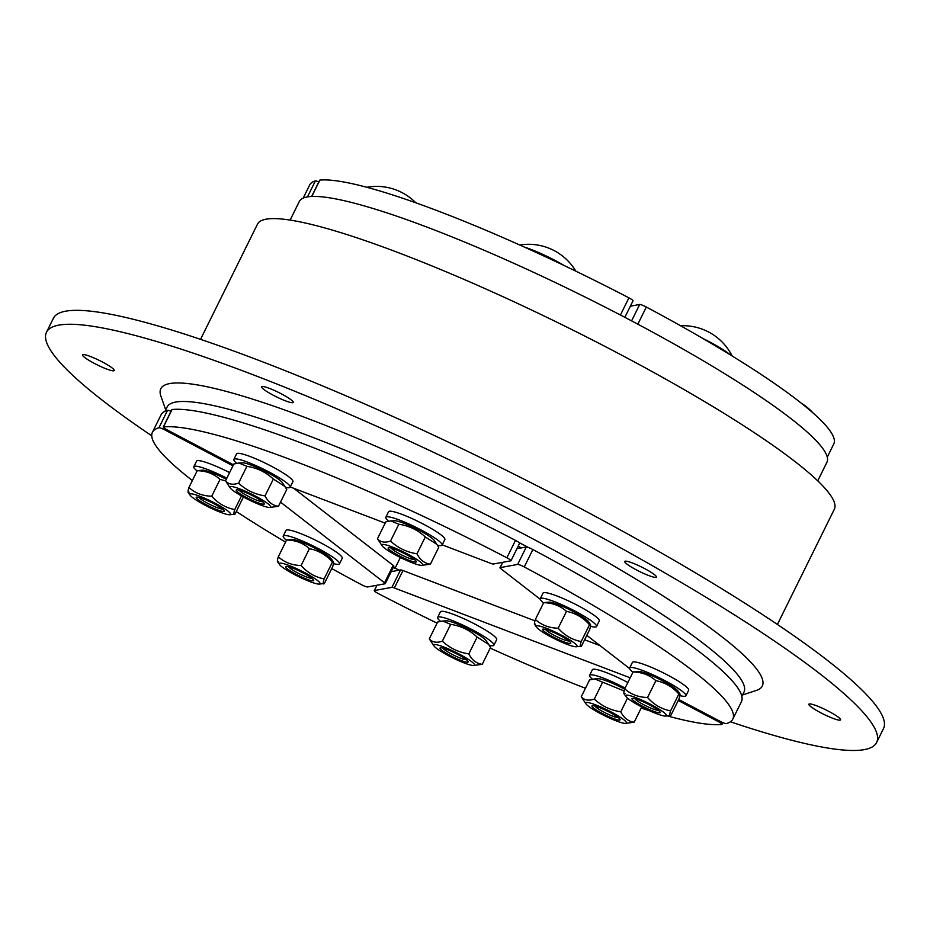 <?xml version="1.0" encoding="UTF-8"?>
<svg xmlns="http://www.w3.org/2000/svg" width="930" height="930" viewBox="0 0 930 930"><rect width="100%" height="100%" fill="white"/><g stroke="black" fill="none" stroke-linecap="round" stroke-linejoin="round"><path stroke-width="1.4" d="M399.214 570.183L393.344 567.323M394.913 568.544L400.377 557.5M290.125 220.085L299.321 201.484A294.264 40.955 26.3 0 1 502.456 258.238A294.264 40.955 26.3 0 1 791.046 418.698A294.264 40.955 26.3 0 1 826.933 462.245L817.737 480.857M518.08 546.422A294.264 40.955 26.3 0 1 520.998 547.968M519.452 543.411A5.882 0.814 -153.7 0 0 519.614 543.318A5.882 0.814 -153.7 0 0 515.499 540.388L506.897 557.802A5.882 0.814 26.3 0 1 511 560.732A5.882 0.814 26.3 0 1 510.849 560.825L493.307 564.022A5.882 0.814 26.3 0 1 490.866 563.406L442.203 544.864M233.442 464.814L167.191 429.893A5.882 0.814 26.3 0 1 163.238 427.044A5.882 0.814 26.3 0 1 163.448 426.951L172.05 409.537A323.698 45.047 26.3 0 1 515.499 540.388M163.448 426.951A323.698 45.047 26.3 0 1 506.897 557.802M172.05 409.537A5.882 0.814 -153.7 0 0 171.852 409.63L163.238 427.044M290.265 486.971L385.183 523.137M632.877 300.878A5.882 0.814 -153.7 0 0 633.028 300.785A5.882 0.814 -153.7 0 0 628.913 297.844L620.426 315.014M311.794 196.463L319.874 180.106A292.311 40.676 26.3 0 1 628.913 297.844M319.874 180.106A5.882 0.814 -153.7 0 0 319.676 180.199L311.631 196.474M516.952 548.712L526.275 547.003L517.673 564.417A5.882 0.814 26.3 0 1 524.276 566.963A323.698 45.047 26.3 0 1 732.805 719.111A323.698 45.047 26.3 0 1 726.307 723.61A5.882 0.814 26.3 0 1 719.82 721.169L678.714 699.5M524.276 566.963L532.878 549.549A323.698 45.047 26.3 0 1 741.419 701.697L732.805 719.111M532.878 549.549A5.882 0.814 -153.7 0 0 526.275 547.003M517.673 564.417L500.131 567.625A5.882 0.814 26.3 0 0 499.98 567.707A5.882 0.814 26.3 0 0 500.689 568.579L540.214 599.234M586.784 635.341L629.598 668.531M637.841 324.186L646.327 307.028A292.311 40.676 26.3 0 1 833.78 443.959L827.27 457.142M630.366 306.179L639.701 304.47L631.598 320.873M646.327 307.028A5.882 0.814 -153.7 0 0 639.701 304.47M437.077 623.135A323.698 45.047 26.3 0 1 378.347 593.584A5.882 0.814 26.3 0 1 374.244 590.643A5.882 0.814 26.3 0 1 374.395 590.55L377.022 585.237M718.541 720.494L718.053 721.482A5.882 0.814 26.3 0 1 721.994 724.331A5.882 0.814 26.3 0 1 721.796 724.435A323.698 45.047 26.3 0 1 667.531 715.972M649.5 710.729A323.698 45.047 26.3 0 1 641.154 708.102M585.458 688.258A323.698 45.047 26.3 0 1 490.238 648.117M391.204 571.648L400.539 569.939L391.937 587.353A5.882 0.814 26.3 0 1 394.367 587.981L402.981 570.555A5.882 0.814 -153.7 0 0 400.539 569.939M402.981 570.555L534.994 620.856M584.598 639.759L600.106 645.664M630.18 677.819L394.367 587.981M718.053 721.482L678.214 700.488M391.937 587.353L374.395 590.55M170.992 411.362A5.882 0.814 -153.7 0 0 167.54 410.351L158.937 427.765A5.882 0.814 26.3 0 1 165.424 430.218L165.924 429.195M192.37 480.531A323.698 45.047 26.3 0 1 152.427 432.276L161.041 414.85A323.698 45.047 26.3 0 1 167.54 410.351M293.752 488.308L393.158 565.382L384.543 582.796A5.882 0.814 26.3 0 1 385.264 583.668A5.882 0.814 26.3 0 1 385.113 583.761L367.571 586.958A5.882 0.814 26.3 0 1 360.968 584.424A323.698 45.047 26.3 0 1 331.743 568.556M285.557 542.12A323.698 45.047 26.3 0 1 236.313 511.512M152.427 432.276A323.698 45.047 26.3 0 1 158.937 427.765M393.716 566.347A5.882 0.814 -153.7 0 0 393.878 566.254A5.882 0.814 -153.7 0 0 393.158 565.382M384.543 582.796L280.511 502.13M232.953 465.814L165.424 430.218M318.816 181.931A5.882 0.814 -153.7 0 0 315.363 180.931L307.47 196.904M303.168 198.125L309.69 184.942A292.311 40.676 26.3 0 1 315.363 180.931M742.559 694.954L756.404 690.42A335.463 46.686 -153.7 0 0 721.389 636.364A335.463 46.686 -153.7 0 0 371.884 444.517A335.463 46.686 -153.7 0 0 160.89 396.099L165.703 409.851M164.994 411.281L167.098 407.015A321.733 44.78 26.3 0 1 389.193 469.069A321.733 44.78 26.3 0 1 704.731 644.513A321.733 44.78 26.3 0 1 743.965 692.118L741.849 696.384M730.422 721.785A462.977 64.437 -153.7 0 0 876.618 742.512A462.977 64.437 -153.7 0 0 820.155 673.994A462.977 64.437 -153.7 0 0 366.095 421.534A462.977 64.437 -153.7 0 0 46.5 332.243A462.977 64.437 -153.7 0 0 151.753 435.798M291.113 399.819A17.658 2.453 26.3 0 1 293.264 402.434A17.658 2.453 26.3 0 1 276.35 396.808A17.658 2.453 26.3 0 1 261.609 386.787A17.658 2.453 26.3 0 1 273.792 390.193A17.658 2.453 26.3 0 1 291.113 399.819M98.289 359.922A17.658 2.453 26.3 0 1 114.251 370.535A17.658 2.453 26.3 0 1 97.325 364.92A17.658 2.453 26.3 0 1 82.584 354.888A17.658 2.453 26.3 0 1 98.289 359.922M824.829 714.833A17.658 2.453 26.3 0 1 808.868 704.219A17.658 2.453 26.3 0 1 825.782 709.834A17.658 2.453 26.3 0 1 840.522 719.855A17.658 2.453 26.3 0 1 824.829 714.833M654.383 577.274A17.658 2.453 26.3 0 1 636.004 569.683A17.658 2.453 26.3 0 1 624.751 561.453A17.658 2.453 26.3 0 1 641.665 567.068A17.658 2.453 26.3 0 1 656.406 577.1A17.658 2.453 26.3 0 1 654.383 577.274M170.167 411.025A321.733 44.78 26.3 0 1 171.283 410.793M518.975 542.516A321.733 44.78 26.3 0 1 528.577 547.572M46.5 332.243L53.382 318.304A462.977 64.437 26.3 0 1 372.976 407.596A462.977 64.437 26.3 0 1 827.037 660.067A462.977 64.437 26.3 0 1 883.5 728.574L876.618 742.512M518.196 546.177A296.228 41.222 26.3 0 1 521.439 547.886M200.543 339.357L257.482 224.153A321.733 44.78 26.3 0 1 479.566 286.196A321.733 44.78 26.3 0 1 795.104 461.64A321.733 44.78 26.3 0 1 834.338 509.245L777.399 624.46M262.4 501.596A13.043 1.814 26.3 0 1 252.786 498.515A13.043 1.814 26.3 0 1 240.87 491.784A13.043 1.814 26.3 0 1 239.289 490.168M262.446 501.63A15.694 2.186 -153.7 0 0 248.763 493.842A15.694 2.186 -153.7 0 0 236.883 489.773A15.694 2.186 -153.7 0 0 249.321 498.957A15.694 2.186 -153.7 0 0 264.178 503.27A15.694 2.186 -153.7 0 0 262.446 501.63M239.928 488.959A22.762 3.162 -153.7 0 0 230.163 487.913A22.762 3.162 -153.7 0 0 248.891 499.84A22.762 3.162 -153.7 0 0 269.735 507.466A22.762 3.162 -153.7 0 0 263.097 500.433A22.762 3.162 -153.7 0 0 239.928 488.959M238.929 463.012L242.556 462.838A22.762 3.162 26.3 0 1 251.635 465.267A22.762 3.162 26.3 0 1 282.127 482.403L284.929 486.448L273.35 479.066C265.875 472.103 257.052 467.86 246.892 466.337L238.929 463.012L233.837 464.012L225.525 480.845C228.524 484.344 232.872 485.111 238.568 483.17C246.043 490.133 254.867 494.376 265.027 495.888C268.154 502.084 272.63 505.548 278.454 506.292L269.735 507.466M230.163 487.913L225.525 480.845L220.05 479.38C213.784 473.765 206.181 470.859 197.23 470.696L202.507 470.15A22.762 3.162 26.3 0 1 226.304 479.264M278.454 506.292L286.766 489.471L284.929 486.448M238.568 483.17L246.892 466.337M265.027 495.888L273.35 479.066M236.732 463.28A31.388 4.371 26.3 0 1 233.86 459.408A31.388 4.371 26.3 0 1 263.934 469.394A31.388 4.371 26.3 0 1 290.137 487.215A31.388 4.371 26.3 0 1 285.522 487.343M233.86 459.408L236.615 453.828A31.388 4.371 26.3 0 1 266.689 463.826A31.388 4.371 26.3 0 1 292.892 481.647L290.137 487.215M524.555 247.159A35.317 4.917 26.3 0 1 564.452 265.689M414.396 559.523A15.694 2.186 -153.7 0 0 400.714 551.734A15.694 2.186 -153.7 0 0 388.833 547.665A15.694 2.186 -153.7 0 0 401.272 556.849A15.694 2.186 -153.7 0 0 416.129 561.162A15.694 2.186 -153.7 0 0 414.396 559.523A13.043 1.814 26.3 0 1 404.736 556.407A13.043 1.814 26.3 0 1 392.809 549.677A13.043 1.814 26.3 0 1 391.239 548.061M391.867 546.852A22.762 3.162 -153.7 0 0 382.114 545.805A22.762 3.162 -153.7 0 0 400.842 557.733A22.762 3.162 -153.7 0 0 421.685 565.359A22.762 3.162 -153.7 0 0 415.047 558.314A22.762 3.162 -153.7 0 0 391.867 546.852M390.879 520.905L394.506 520.73A22.762 3.162 26.3 0 1 403.574 523.16A22.762 3.162 26.3 0 1 434.077 540.295L436.879 544.341L425.301 536.959C417.826 529.995 409.002 525.752 398.831 524.229L390.879 520.905L385.787 521.904L377.475 538.726C380.475 542.237 384.822 543.004 390.519 541.051C397.994 548.026 406.817 552.269 416.977 553.78C420.104 559.976 424.58 563.441 430.392 564.185L421.685 565.359M382.114 545.805L377.475 538.726M430.392 564.185L438.716 547.363L436.879 544.341M390.519 541.051L398.831 524.229M416.977 553.78L425.301 536.959M437.472 545.236A31.388 4.371 -153.7 0 0 442.087 545.108L444.842 539.54A31.388 4.371 -153.7 0 0 431.532 528.647A31.388 4.371 -153.7 0 0 402.399 514.546A31.388 4.371 -153.7 0 0 388.566 511.721L385.811 517.301A31.388 4.371 -153.7 0 0 388.67 521.172M442.087 545.108A31.388 4.371 -153.7 0 0 428.788 534.227A31.388 4.371 -153.7 0 0 399.644 520.114A31.388 4.371 -153.7 0 0 385.811 517.301M702.696 338.38A35.317 4.917 26.3 0 1 730.248 354.807M568.8 640.886A13.043 1.814 26.3 0 1 563.301 639.538A13.043 1.814 26.3 0 1 545.689 629.459M563.836 641.84A15.694 2.186 -153.7 0 0 570.578 642.56A15.694 2.186 -153.7 0 0 557.663 634.33A15.694 2.186 -153.7 0 0 543.283 629.075A15.694 2.186 -153.7 0 0 547.863 633.923A15.694 2.186 -153.7 0 0 563.836 641.84M574.322 643.014A22.762 3.162 -153.7 0 0 549.595 629.563A22.762 3.162 -153.7 0 0 536.564 627.204A22.762 3.162 -153.7 0 0 555.291 639.131A22.762 3.162 -153.7 0 0 576.135 646.769A22.762 3.162 -153.7 0 0 574.322 643.014M586.028 619.322A22.762 3.162 26.3 0 1 588.527 621.693L590.492 624.542L589.515 624.728C583.18 617.555 575.507 613.102 566.486 611.37C560.232 605.756 552.629 602.861 543.678 602.687L548.956 602.14A22.762 3.162 26.3 0 1 566.184 608.034A22.762 3.162 26.3 0 1 586.028 619.322M581.192 641.549C579.925 645.838 579.995 647.385 581.413 646.222L589.725 629.389C591.003 625.111 590.934 623.553 589.515 624.728L581.192 641.549C572.171 639.828 564.498 635.376 558.174 628.203L566.486 611.37M576.135 646.769L581.413 646.222M535.575 624.169C534.157 625.344 534.087 623.786 535.366 619.508C541.62 625.134 549.223 628.029 558.174 628.203M535.366 619.508L543.678 602.687M543.562 602.931A31.388 4.371 26.3 0 1 540.26 598.699A31.388 4.371 26.3 0 1 570.334 608.697A31.388 4.371 26.3 0 1 596.537 626.518A31.388 4.371 26.3 0 1 590.492 626.285M540.26 598.699L543.015 593.131A31.388 4.371 26.3 0 1 573.089 603.117A31.388 4.371 26.3 0 1 599.292 620.938L596.537 626.518M658.184 710.195A13.043 1.814 26.3 0 1 652.686 708.846A13.043 1.814 26.3 0 1 635.062 698.767M653.22 711.136A15.694 2.186 -153.7 0 0 659.951 711.869A15.694 2.186 -153.7 0 0 647.036 703.638A15.694 2.186 -153.7 0 0 632.656 698.372A15.694 2.186 -153.7 0 0 637.236 703.231A15.694 2.186 -153.7 0 0 653.22 711.136M663.694 712.31A22.762 3.162 -153.7 0 0 638.968 698.872A22.762 3.162 -153.7 0 0 625.937 696.512A22.762 3.162 -153.7 0 0 644.664 708.439A22.762 3.162 -153.7 0 0 665.52 716.065A22.762 3.162 -153.7 0 0 663.694 712.31M675.401 688.63A22.762 3.162 26.3 0 1 677.912 691.002L679.877 693.838L678.888 694.036C672.564 686.852 664.892 682.399 655.871 680.679C649.617 675.052 642.002 672.158 633.063 671.983L638.329 671.437A22.762 3.162 26.3 0 1 655.557 677.342A22.762 3.162 26.3 0 1 675.401 688.63M670.577 710.857C669.298 715.135 669.367 716.693 670.786 715.519L679.109 698.697C680.376 694.419 680.307 692.862 678.888 694.036L670.577 710.857C661.556 709.125 653.883 704.684 647.547 697.5L655.871 680.679M665.52 716.065L670.786 715.519M624.96 693.478C623.542 694.652 623.472 693.094 624.739 688.816C630.993 694.431 638.596 697.326 647.547 697.5M624.739 688.816L633.063 671.983M679.877 695.594A31.388 4.371 -153.7 0 0 685.922 695.814L688.677 690.246A31.388 4.371 -153.7 0 0 684.84 685.596A31.388 4.371 -153.7 0 0 654.057 668.484A31.388 4.371 -153.7 0 0 632.388 662.427L629.633 668.007A31.388 4.371 -153.7 0 0 632.935 672.227M685.922 695.814A31.388 4.371 -153.7 0 0 682.085 691.176A31.388 4.371 -153.7 0 0 651.302 674.052A31.388 4.371 -153.7 0 0 629.633 668.007M618.136 717.495A13.043 1.814 26.3 0 1 608.522 714.414A13.043 1.814 26.3 0 1 596.595 707.695A13.043 1.814 26.3 0 1 595.026 706.068M593.875 708.265A15.694 2.186 -153.7 0 0 610.917 717.542A15.694 2.186 -153.7 0 0 619.915 719.169A15.694 2.186 -153.7 0 0 606.999 710.938A15.694 2.186 -153.7 0 0 592.619 705.684A15.694 2.186 -153.7 0 0 593.875 708.265M616.392 720.936A22.762 3.162 -153.7 0 0 625.471 723.377A22.762 3.162 -153.7 0 0 607.43 710.067A22.762 3.162 -153.7 0 0 585.9 703.812A22.762 3.162 -153.7 0 0 616.392 720.936M624.169 690.978L594.665 678.912L598.292 678.749A22.762 3.162 26.3 0 1 624.623 689.223M585.9 703.812L581.262 696.744C584.261 700.244 588.609 701.022 594.305 699.069C601.78 706.033 610.603 710.276 620.763 711.799C623.89 717.983 628.366 721.459 634.179 722.203L625.471 723.377M594.665 678.912L589.574 679.923L581.262 696.744M634.179 722.203L641.723 706.94M620.763 711.799L627.518 698.128M594.305 699.069L602.617 682.236M592.468 679.179A31.388 4.371 26.3 0 1 589.597 675.308A31.388 4.371 26.3 0 1 594.863 675.343A31.388 4.371 26.3 0 1 625.1 688.084M589.597 675.308L592.352 669.74A31.388 4.371 26.3 0 1 597.618 669.763A31.388 4.371 26.3 0 1 627.855 682.504M466.186 659.603A13.043 1.814 26.3 0 1 456.572 656.522A13.043 1.814 26.3 0 1 444.656 649.803A13.043 1.814 26.3 0 1 443.075 648.175M441.924 650.384A15.694 2.186 -153.7 0 0 458.978 659.649A15.694 2.186 -153.7 0 0 467.964 661.277A15.694 2.186 -153.7 0 0 455.049 653.046A15.694 2.186 -153.7 0 0 440.669 647.792A15.694 2.186 -153.7 0 0 441.924 650.384M464.442 663.044A22.762 3.162 -153.7 0 0 473.521 665.485A22.762 3.162 -153.7 0 0 455.479 652.174A22.762 3.162 -153.7 0 0 433.95 645.92A22.762 3.162 -153.7 0 0 464.442 663.044M442.715 621.019L446.342 620.856A22.762 3.162 26.3 0 1 467.186 628.482A22.762 3.162 26.3 0 1 485.913 640.41L488.715 644.455L477.137 637.073C469.662 630.11 460.838 625.867 450.678 624.356L442.715 621.019L437.623 622.031L429.311 638.852C432.311 642.351 436.658 643.13 442.355 641.177C449.829 648.14 458.653 652.383 468.825 653.906C471.94 660.091 476.416 663.567 482.24 664.311L473.521 665.485M433.95 645.92L429.311 638.852M482.24 664.311L490.552 647.478L488.715 644.455M468.825 653.906L477.137 637.073M442.355 641.177L450.678 624.356M489.308 645.35A31.388 4.371 -153.7 0 0 493.923 645.234L496.678 639.654A31.388 4.371 -153.7 0 0 470.475 621.833A31.388 4.371 -153.7 0 0 440.401 611.847L437.646 617.415A31.388 4.371 -153.7 0 0 440.518 621.298M493.923 645.234A31.388 4.371 -153.7 0 0 467.72 627.413A31.388 4.371 -153.7 0 0 437.646 617.415M311.736 578.204A13.043 1.814 26.3 0 1 306.237 576.856A13.043 1.814 26.3 0 1 288.626 566.777M292.473 568.056A15.694 2.186 -153.7 0 0 286.219 566.382A15.694 2.186 -153.7 0 0 298.658 575.565A15.694 2.186 -153.7 0 0 313.515 579.878A15.694 2.186 -153.7 0 0 292.473 568.056M281.999 566.893A22.762 3.162 -153.7 0 0 301.843 578.181A22.762 3.162 -153.7 0 0 319.071 584.075A22.762 3.162 -153.7 0 0 301.029 570.764A22.762 3.162 -153.7 0 0 279.5 564.522A22.762 3.162 -153.7 0 0 281.999 566.893M291.892 539.447A22.762 3.162 26.3 0 1 312.736 547.084A22.762 3.162 26.3 0 1 331.464 559.011L333.428 561.848L332.452 562.034C326.116 554.861 318.444 550.409 309.423 548.688C303.168 543.062 295.566 540.167 286.614 539.993L291.892 539.447M278.512 561.488C277.094 562.65 277.024 561.104 278.303 556.826C284.557 562.441 292.16 565.335 301.111 565.51C307.435 572.682 315.107 577.135 324.128 578.867C322.861 583.145 322.931 584.703 324.349 583.529L332.661 566.707C333.94 562.429 333.87 560.871 332.452 562.034L324.128 578.867M319.071 584.075L324.349 583.529M278.303 556.826L286.614 539.993M301.111 565.51L309.423 548.688M286.498 540.237A31.388 4.371 26.3 0 1 283.197 536.017A31.388 4.371 26.3 0 1 299.355 539.737A31.388 4.371 26.3 0 1 327.848 553.943A31.388 4.371 26.3 0 1 339.473 563.824A31.388 4.371 26.3 0 1 333.428 563.603M283.197 536.017L285.952 530.437A31.388 4.371 26.3 0 1 302.111 534.169A31.388 4.371 26.3 0 1 330.592 548.363A31.388 4.371 26.3 0 1 342.228 558.256L339.473 563.824M222.363 508.896A13.043 1.814 26.3 0 1 216.864 507.548A13.043 1.814 26.3 0 1 199.241 497.469M203.1 498.759A15.694 2.186 -153.7 0 0 196.835 497.085A15.694 2.186 -153.7 0 0 209.285 506.257A15.694 2.186 -153.7 0 0 224.13 510.57A15.694 2.186 -153.7 0 0 203.1 498.759M192.626 497.585A22.762 3.162 -153.7 0 0 212.47 508.873A22.762 3.162 -153.7 0 0 229.698 514.767A22.762 3.162 -153.7 0 0 211.656 501.468A22.762 3.162 -153.7 0 0 190.115 495.213A22.762 3.162 -153.7 0 0 192.626 497.585M189.139 492.179C187.721 493.353 187.639 491.796 188.918 487.518C195.172 493.133 202.775 496.039 211.726 496.202C218.062 503.386 225.734 507.838 234.755 509.559C233.477 513.837 233.546 515.394 234.965 514.22L243.404 496.992M229.698 514.767L234.965 514.22M188.918 487.518L197.23 470.696M211.726 496.202L220.05 479.38M234.755 509.559L241.486 495.934M229.594 472.614A31.388 4.371 -153.7 0 0 196.567 461.141L193.812 466.709A31.388 4.371 -153.7 0 0 197.114 470.94M226.839 478.183A31.388 4.371 -153.7 0 0 193.812 466.709M500.131 567.625L502.758 562.301M511 560.732L519.614 543.318M624.855 317.328L633.028 300.785M499.98 567.707L502.642 562.325M374.244 590.643L376.906 585.261M722.854 722.61L721.994 724.331M385.264 583.668L393.878 566.254M415.803 202.798A54.928 54.928 0 0 0 366.827 187.29M575.821 271.153A54.928 54.928 0 0 0 519.765 245.008M732.143 355.981A54.928 54.928 0 0 0 680.574 325.756M536.564 627.204L534.599 624.367M813.157 413.071A54.928 54.928 0 0 0 801.369 403.236M625.937 696.512L623.972 693.664M279.5 564.522L277.535 561.674M190.115 495.213L188.151 492.377"/></g></svg>
